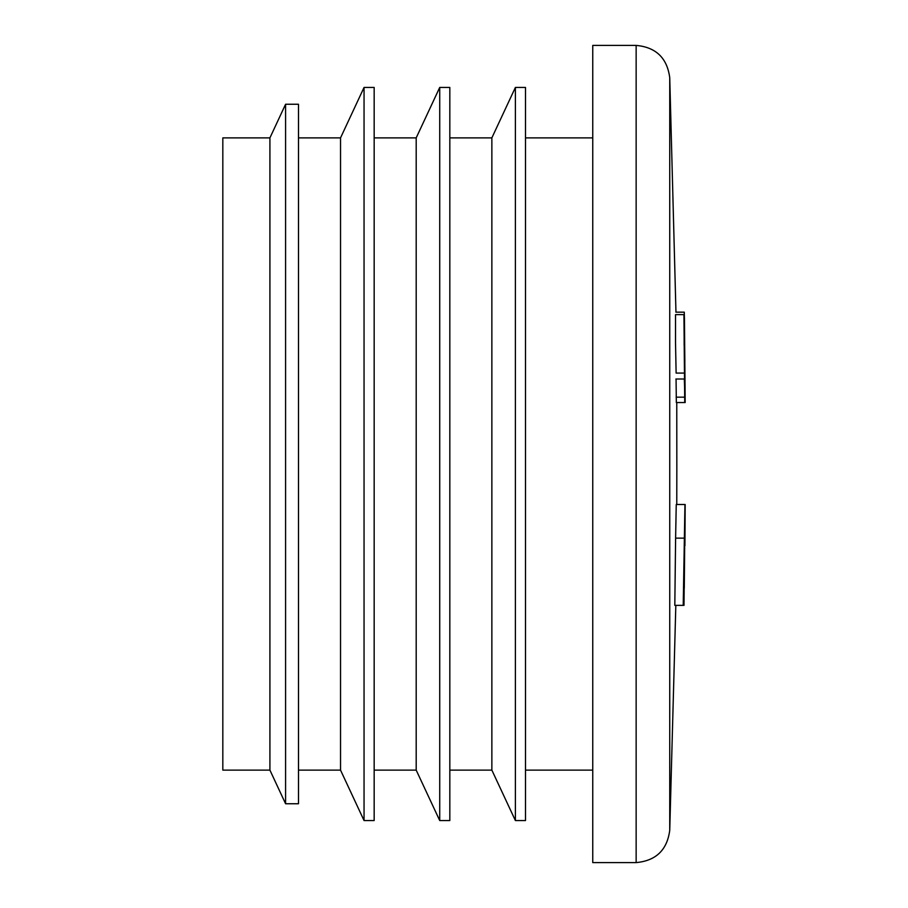 <?xml version="1.0" encoding="UTF-8"?>
<svg xmlns="http://www.w3.org/2000/svg" width="908" height="908" viewBox="0 0 908 908"><rect width="100%" height="100%" fill="white"/><g stroke="black" fill="none" stroke-linecap="round" stroke-linejoin="round"><path stroke-width="1.36" d="M676.766 504.496L676.835 467.926M636.145 862.6L636.145 45.4L592.754 45.4L592.754 862.6L636.145 862.6C655.951 860.784 667.153 850.013 669.741 830.287L675.824 605.364M684.643 504.496L676.244 504.496L675.609 538.138L674.814 605.364L683.565 605.364L684.95 504.496L683.225 605.364M676.063 379.011L676.335 402.55L684.734 402.55L683.928 314.633L685.165 402.55M683.928 314.633L675.518 314.633L675.518 342.543L676.12 373.086L684.53 373.086M684.484 327.3L684.291 312.17L684.326 327.3M684.291 312.17L675.881 312.17M684.45 345.244L684.133 327.992L684.144 345.244M684.065 328.855L684.099 327.992M684.666 389.521L684.326 379.011M684.348 314.69L684.859 361.77M684.28 379.011L675.87 379.011M684.28 588.146L685.052 504.496L683.996 605.364M685.177 504.496L684.916 545.742M525.494 770.12L592.754 770.12M525.494 820.56L525.494 87.44L515.392 87.44L515.392 820.56L525.494 820.56M449.823 770.12L491.864 770.12L491.864 137.88L515.392 87.44M491.864 770.12L515.392 820.56M449.823 820.56L449.823 87.44L439.722 87.44L439.722 820.56L449.823 820.56M374.164 770.12L416.193 770.12L416.193 137.88L439.722 87.44M416.193 770.12L439.722 820.56M374.164 820.56L374.164 87.44L364.051 87.44L364.051 820.56L374.164 820.56M298.494 770.12L340.534 770.12L340.534 137.88L364.051 87.44M340.534 770.12L364.051 820.56M298.494 803.75L298.494 104.25L285.589 104.25L285.589 803.75L298.494 803.75M269.914 137.88L222.823 137.88L222.823 770.12L269.914 770.12L269.914 137.88L285.589 104.25M269.914 770.12L285.589 803.75M669.741 830.287L669.741 77.713L675.961 312.17M684.53 397.171L676.12 397.171M684.019 538.138L675.609 538.138M676.766 402.55L676.835 468.097M636.145 45.4C655.951 47.216 667.153 57.987 669.741 77.713M684.439 317.584L685.165 401.37M525.494 137.88L592.754 137.88M449.823 137.88L491.864 137.88M374.164 137.88L416.193 137.88M298.494 137.88L340.534 137.88"/></g></svg>

